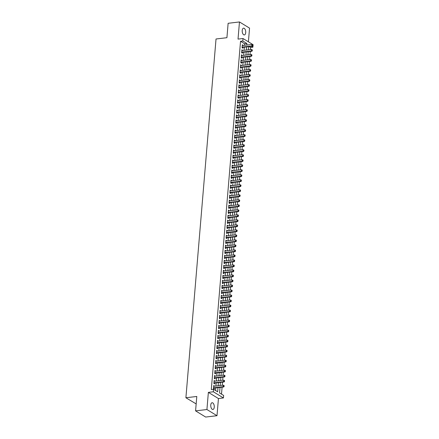 <?xml version="1.0" encoding="UTF-8"?>
<svg xmlns="http://www.w3.org/2000/svg" width="439" height="439" viewBox="0 0 439 439"><rect width="100%" height="100%" fill="white"/><g stroke="black" fill="none" stroke-linecap="round" stroke-linejoin="round"><path stroke-width="0.66" d="M214.254 407.172A3.397 1.729 83.2 0 0 212.108 402.728A3.397 1.729 83.2 0 0 210.769 405.038A3.397 1.729 83.2 0 0 212.91 409.477A3.397 1.729 83.2 0 0 214.254 407.172M245.708 32.623A3.397 1.729 83.2 0 0 243.563 28.178A3.397 1.729 83.2 0 0 242.218 30.483A3.397 1.729 83.2 0 0 244.364 34.928A3.397 1.729 83.2 0 0 245.708 32.623M220.027 387.401L219.56 392.943L223.643 395.446L223.435 397.954L213.354 391.775L213.568 389.272L217.651 391.775L217.996 387.642M218.446 398.546L208.366 392.367L206.923 409.532L195.58 410.871L205.661 417.05L217.003 415.706L218.446 398.546L223.435 397.954M196.167 403.913L185.9 397.756L216.026 38.989L226.919 37.699L228.126 23.294L239.469 21.95L238.026 39.109L243.019 38.522L253.1 44.696L252.886 47.203L251.476 46.336M248.397 41.815L249.55 28.129L239.469 21.95M250.444 49.574L250.62 47.472L252.886 47.203M221.508 394.14L222.096 387.154M222.249 385.294L222.518 382.144M222.672 380.278L222.935 377.134M223.094 375.268L223.358 372.124M223.517 370.258L223.78 367.114M223.934 365.248L224.197 362.104M224.356 360.238L224.62 357.094M224.779 355.228L225.042 352.083M225.196 350.218L225.459 347.073M225.619 345.208L225.882 342.058M226.041 340.192L226.304 337.048M226.458 335.182L226.722 332.038M226.881 330.172L227.144 327.028M227.303 325.162L227.567 322.017M227.72 320.152L227.984 317.007M228.143 315.142L228.406 311.997M228.565 310.132L228.829 306.987M228.982 305.121L229.246 301.972M229.405 300.111L229.668 296.962M229.827 295.096L230.091 291.951M230.245 290.086L230.508 286.941M230.667 285.076L230.93 281.931M231.09 280.066L231.353 276.921M231.507 275.055L231.776 271.911M231.929 270.045L232.193 266.901M232.352 265.035L232.615 261.891M232.769 260.025L233.038 256.875M233.191 255.015L233.455 251.865M233.614 250L233.877 246.855M234.031 244.989L234.3 241.845M234.453 239.979L234.717 236.835M234.876 234.969L235.139 231.825M235.293 229.959L235.562 226.815M235.716 224.949L235.979 221.805M236.138 219.939L236.401 216.795M236.555 214.929L236.824 211.779M236.978 209.913L237.241 206.769M237.4 204.903L237.664 201.759M237.823 199.893L238.086 196.749M238.24 194.883L238.503 191.739M238.662 189.873L238.926 186.729M239.085 184.863L239.348 181.719M239.502 179.853L239.765 176.708M239.924 174.843L240.188 171.693M240.347 169.833L240.61 166.683M240.764 164.817L241.027 161.673M241.187 159.807L241.45 156.663M241.609 154.797L241.873 151.653M242.026 149.787L242.29 146.642M242.449 144.777L242.712 141.632M242.871 139.767L243.135 136.622M243.288 134.757L243.552 131.612M243.711 129.746L243.974 126.597M244.133 124.731L244.397 121.587M244.55 119.721L244.814 116.576M244.973 114.711L245.236 111.566M245.396 109.701L245.659 106.556M245.813 104.691L246.081 101.546M246.235 99.68L246.498 96.536M246.658 94.67L246.921 91.526M247.075 89.66L247.344 86.51M247.497 84.65L247.761 81.5M247.92 79.635L248.183 76.49M248.337 74.625L248.606 71.48M248.759 69.614L249.023 66.47M249.182 64.604L249.445 61.46M249.599 59.594L249.868 56.45M250.021 54.584L250.285 51.44M206.923 409.532L217.003 415.706M214.369 386.227L213.716 385.491L213.464 388.493L214.144 388.91L214.21 388.092M214.792 381.217L214.133 380.476L213.881 383.483L214.561 383.9L214.633 383.082M215.209 376.207L214.556 375.466L214.303 378.473L214.984 378.89L215.055 378.067M215.631 371.191L214.978 370.456L214.726 373.463L215.406 373.88L215.472 373.057M216.054 366.181L215.395 365.446L215.143 368.453L215.823 368.87L215.895 368.047M216.471 361.171L215.818 360.435L215.565 363.443L216.246 363.86L216.317 363.037M216.893 356.161L216.24 355.425L215.988 358.433L216.668 358.85L216.734 358.026M217.316 351.151L216.657 350.415L216.405 353.422L217.085 353.839L217.157 353.016M217.733 346.141L217.08 345.405L216.828 348.412L217.508 348.829L217.579 348.006M218.156 341.13L217.503 340.395L217.25 343.397L217.931 343.814L217.996 342.996M218.578 336.12L217.92 335.38L217.667 338.387L218.348 338.804L218.419 337.986M218.995 331.105L218.342 330.369L218.09 333.377L218.77 333.794L218.841 332.971M219.418 326.095L218.765 325.359L218.512 328.367L219.193 328.784L219.259 327.96M219.84 321.085L219.182 320.349L218.929 323.356L219.615 323.773L219.681 322.95M220.257 316.075L219.604 315.339L219.352 318.346L220.032 318.763L220.104 317.94M220.68 311.064L220.027 310.329L219.774 313.336L220.455 313.753L220.521 312.93M221.102 306.054L220.444 305.319L220.191 308.326L220.877 308.743L220.943 307.92M221.519 301.044L220.866 300.309L220.614 303.311L221.294 303.733L221.366 302.91M221.942 296.034L221.289 295.293L221.036 298.3L221.717 298.718L221.783 297.9M222.364 291.024L221.706 290.283L221.454 293.29L222.139 293.707L222.205 292.884M222.782 286.009L222.129 285.273L221.876 288.28L222.557 288.697L222.628 287.874M223.204 280.998L222.551 280.263L222.299 283.27L222.979 283.687L223.05 282.864M223.627 275.988L222.968 275.253L222.716 278.26L223.402 278.677L223.467 277.854M224.044 270.978L223.391 270.243L223.138 273.25L223.819 273.667L223.89 272.844M224.466 265.968L223.813 265.233L223.561 268.24L224.241 268.657L224.313 267.834M224.889 260.958L224.236 260.223L223.983 263.23L224.664 263.647L224.73 262.824M225.306 255.948L224.653 255.213L224.4 258.214L225.081 258.631L225.152 257.814M225.728 250.938L225.075 250.197L224.823 253.204L225.503 253.621L225.575 252.804M226.151 245.922L225.498 245.187L225.245 248.194L225.926 248.611L225.992 247.788M226.568 240.912L225.915 240.177L225.662 243.184L226.343 243.601L226.414 242.778M226.99 235.902L226.337 235.167L226.085 238.174L226.765 238.591L226.837 237.768M227.413 230.892L226.76 230.157L226.508 233.164L227.188 233.581L227.254 232.758M227.83 225.882L227.177 225.147L226.925 228.154L227.605 228.571L227.676 227.748M228.253 220.872L227.6 220.137L227.347 223.144L228.028 223.561L228.099 222.738M228.675 215.862L228.022 215.126L227.77 218.128L228.45 218.551L228.516 217.728M229.098 210.852L228.439 210.111L228.187 213.118L228.867 213.535L228.938 212.717M229.515 205.842L228.862 205.101L228.609 208.108L229.29 208.525L229.361 207.702M229.937 200.826L229.284 200.091L229.032 203.098L229.712 203.515L229.778 202.692M230.36 195.816L229.701 195.081L229.449 198.088L230.129 198.505L230.201 197.682M230.777 190.806L230.124 190.071L229.871 193.078L230.552 193.495L230.623 192.672M231.199 185.796L230.546 185.06L230.294 188.068L230.974 188.485L231.04 187.662M231.622 180.786L230.963 180.05L230.711 183.058L231.391 183.475L231.463 182.651M232.039 175.776L231.386 175.04L231.133 178.047L231.814 178.464L231.885 177.641M232.461 170.766L231.808 170.03L231.556 173.032L232.236 173.449L232.302 172.631M232.884 165.755L232.226 165.015L231.973 168.022L232.654 168.439L232.725 167.621M233.301 160.745L232.648 160.005L232.396 163.012L233.076 163.429L233.147 162.606M233.724 155.73L233.071 154.994L232.818 158.002L233.499 158.419L233.564 157.596M234.146 150.72L233.488 149.984L233.235 152.992L233.921 153.409L233.987 152.585M234.563 145.71L233.91 144.974L233.658 147.981L234.338 148.398L234.41 147.575M234.986 140.699L234.333 139.964L234.08 142.971L234.761 143.388L234.827 142.565M235.408 135.689L234.75 134.954L234.497 137.961L235.183 138.378L235.249 137.555M235.825 130.679L235.172 129.944L234.92 132.951L235.6 133.368L235.672 132.545M236.248 125.669L235.595 124.934L235.342 127.936L236.023 128.353L236.089 127.535M236.67 120.659L236.012 119.918L235.759 122.925L236.445 123.343L236.511 122.525M237.087 115.644L236.434 114.908L236.182 117.915L236.862 118.332L236.934 117.509M237.51 110.633L236.857 109.898L236.605 112.905L237.285 113.322L237.356 112.499M237.933 105.623L237.279 104.888L237.022 107.895L237.708 108.312L237.773 107.489M238.35 100.613L237.697 99.878L237.444 102.885L238.125 103.302L238.196 102.479M238.772 95.603L238.119 94.868L237.867 97.875L238.547 98.292L238.618 97.469M239.195 90.593L238.542 89.858L238.289 92.865L238.97 93.282L239.035 92.459M239.612 85.583L238.959 84.848L238.706 87.849L239.387 88.272L239.458 87.449M240.034 80.573L239.381 79.832L239.129 82.839L239.809 83.256L239.881 82.439M240.457 75.563L239.804 74.822L239.551 77.829L240.232 78.246L240.298 77.423M240.874 70.547L240.221 69.812L239.968 72.819L240.649 73.236L240.72 72.413M241.296 65.537L240.643 64.802L240.391 67.809L241.071 68.226L241.143 67.403M241.719 60.527L241.066 59.792L240.813 62.799L241.494 63.216L241.56 62.393M242.136 55.517L241.483 54.782L241.231 57.789L241.911 58.206L241.982 57.383M242.558 50.507L241.905 49.772L241.653 52.779L242.333 53.196L242.405 52.373M250.62 47.472L249.204 46.605M244.501 45.316L244.627 43.801L240.539 41.293L211.296 389.541L213.568 389.272M215.516 390.469L215.73 387.911M215.889 386.046L216.153 382.901M216.306 381.036L216.57 377.891M216.729 376.025L216.992 372.881M217.151 371.015L217.415 367.866M217.568 366L217.832 362.855M217.991 360.99L218.254 357.845M218.413 355.98L218.677 352.835M218.831 350.97L219.094 347.825M219.253 345.959L219.516 342.815M219.676 340.949L219.939 337.805M220.093 335.939L220.362 332.795M220.515 330.929L220.779 327.785M220.938 325.919L221.201 322.769M221.355 320.904L221.624 317.759M221.777 315.893L222.041 312.749M222.2 310.883L222.463 307.739M222.617 305.873L222.886 302.729M223.039 300.863L223.303 297.719M223.462 295.853L223.725 292.709M223.879 290.843L224.148 287.699M224.302 285.833L224.565 282.683M224.724 280.823L224.987 277.673M225.147 275.807L225.41 272.663M225.564 270.797L225.827 267.653M225.986 265.787L226.25 262.643M226.409 260.777L226.672 257.633M226.826 255.767L227.089 252.623M227.248 250.757L227.512 247.612M227.671 245.747L227.934 242.602M228.088 240.737L228.351 237.587M228.51 235.721L228.774 232.577M228.933 230.711L229.196 227.567M229.35 225.701L229.613 222.557M229.773 220.691L230.036 217.546M230.195 215.681L230.459 212.536M230.612 210.671L230.876 207.526M231.035 205.661L231.298 202.516M231.457 200.65L231.721 197.501M231.874 195.64L232.138 192.491M232.297 190.625L232.56 187.48M232.719 185.615L232.983 182.47M233.136 180.605L233.4 177.46M233.559 175.595L233.822 172.45M233.982 170.584L234.245 167.44M234.399 165.574L234.667 162.43M234.821 160.564L235.084 157.42M235.244 155.554L235.507 152.404M235.661 150.539L235.93 147.394M236.083 145.528L236.347 142.384M236.506 140.518L236.769 137.374M236.923 135.508L237.192 132.364M237.345 130.498L237.609 127.354M237.768 125.488L238.031 122.344M238.185 120.478L238.454 117.334M238.607 115.468L238.871 112.318M239.03 110.458L239.293 107.308M239.453 105.442L239.716 102.298M239.87 100.432L240.133 97.288M240.292 95.422L240.556 92.278M240.715 90.412L240.978 87.268M241.132 85.402L241.395 82.258M241.554 80.392L241.818 77.248M241.977 75.382L242.24 72.237M242.394 70.372L242.657 67.222M242.816 65.362L243.08 62.212M243.239 60.346L243.502 57.202M243.656 55.336L243.919 52.192M244.079 50.326L244.342 47.182M242.981 45.497L242.328 44.762L242.076 47.769L242.756 48.186L242.822 47.363M208.366 392.367L213.354 391.775M240.539 41.293L242.811 41.025L243.019 38.522M195.58 410.871L196.793 396.466L185.9 397.756M248.639 46.671L248.37 49.816M248.216 51.681L247.953 54.831M247.794 56.691L247.53 59.841M247.376 61.707L247.108 64.851M246.954 66.717L246.691 69.861M246.531 71.727L246.268 74.871M246.109 76.737L245.845 79.882M245.692 81.747L245.428 84.892M245.269 86.757L245.006 89.902M244.847 91.767L244.583 94.912M244.43 96.778L244.166 99.927M244.007 101.793L243.744 104.937M243.585 106.803L243.321 109.948M243.168 111.813L242.904 114.958M242.745 116.823L242.482 119.968M242.323 121.833L242.059 124.978M241.905 126.844L241.642 129.988M241.483 131.854L241.22 134.998M241.06 136.864L240.797 140.014M240.643 141.874L240.38 145.024M240.221 146.889L239.957 150.034M239.798 151.899L239.535 155.044M239.381 156.91L239.118 160.054M238.959 161.92L238.695 165.064M238.536 166.93L238.273 170.074M238.119 171.94L237.85 175.084M237.697 176.95L237.433 180.094M237.274 181.96L237.011 185.11M236.857 186.976L236.588 190.12M236.434 191.986L236.171 195.13M236.012 196.996L235.748 200.14M235.595 202.006L235.326 205.15M235.172 207.016L234.909 210.16M234.75 212.026L234.486 215.17M234.333 217.036L234.064 220.18M233.91 222.046L233.647 225.196M233.488 227.056L233.224 230.206M233.071 232.072L232.802 235.216M232.648 237.082L232.385 240.226M232.226 242.092L231.962 245.236M231.803 247.102L231.54 250.246M231.386 252.112L231.123 255.257M230.963 257.122L230.7 260.267M230.541 262.132L230.277 265.277M230.124 267.142L229.86 270.292M229.701 272.158L229.438 275.302M229.279 277.168L229.015 280.312M228.862 282.178L228.598 285.323M228.439 287.188L228.176 290.333M228.017 292.198L227.753 295.343M227.6 297.208L227.336 300.353M227.177 302.219L226.914 305.363M226.754 307.229L226.491 310.378M226.337 312.239L226.074 315.389M225.915 317.254L225.651 320.399M225.492 322.264L225.229 325.409M225.075 327.274L224.812 330.419M224.653 332.285L224.389 335.429M224.23 337.295L223.967 340.439M223.813 342.305L223.544 345.449M223.391 347.315L223.127 350.459M222.968 352.325L222.705 355.475M222.551 357.335L222.282 360.485M222.129 362.351L221.865 365.495M221.706 367.361L221.443 370.505M221.289 372.371L221.02 375.515M220.866 377.381L220.603 380.525M220.444 382.391L220.18 385.535M246.767 45.047L246.894 43.532L242.811 41.025M218.156 385.777L218.419 382.632M218.578 380.767L218.841 377.622M218.995 375.757L219.264 372.612M219.418 370.746L219.681 367.597M219.84 365.736L220.104 362.587M220.257 360.721L220.526 357.576M220.68 355.711L220.943 352.566M221.102 350.701L221.366 347.556M221.519 345.691L221.788 342.546M221.942 340.68L222.205 337.536M222.364 335.67L222.628 332.526M222.782 330.66L223.05 327.516M223.204 325.65L223.467 322.5M223.627 320.635L223.89 317.49M224.044 315.625L224.313 312.48M224.466 310.614L224.73 307.47M224.889 305.604L225.152 302.46M225.311 300.594L225.575 297.45M225.728 295.584L225.992 292.44M226.151 290.574L226.414 287.43M226.573 285.564L226.837 282.414M226.99 280.554L227.254 277.404M227.413 275.538L227.676 272.394M227.836 270.528L228.099 267.384M228.253 265.518L228.516 262.374M228.675 260.508L228.938 257.364M229.098 255.498L229.361 252.354M229.515 250.488L229.778 247.344M229.937 245.478L230.201 242.333M230.36 240.468L230.623 237.318M230.777 235.452L231.04 232.308M231.199 230.442L231.463 227.298M231.622 225.432L231.885 222.288M232.039 220.422L232.302 217.278M232.461 215.412L232.725 212.267M232.884 210.402L233.147 207.257M233.301 205.392L233.57 202.247M233.724 200.382L233.987 197.232M234.146 195.371L234.41 192.222M234.563 190.356L234.832 187.212M234.986 185.346L235.249 182.201M235.408 180.336L235.672 177.191M235.825 175.326L236.094 172.181M236.248 170.316L236.511 167.171M236.67 165.305L236.934 162.161M237.087 160.295L237.356 157.151M237.51 155.285L237.773 152.135M237.933 150.275L238.196 147.125M238.35 145.26L238.618 142.115M238.772 140.25L239.035 137.105M239.195 135.239L239.458 132.095M239.617 130.229L239.881 127.085M240.034 125.219L240.298 122.075M240.457 120.209L240.72 117.065M240.879 115.199L241.143 112.055M241.296 110.189L241.56 107.039M241.719 105.173L241.982 102.029M242.141 100.163L242.405 97.019M242.558 95.153L242.822 92.009M242.981 90.143L243.244 86.999M243.404 85.133L243.667 81.989M243.821 80.123L244.084 76.979M244.243 75.113L244.507 71.969M244.666 70.103L244.929 66.953M245.083 65.093L245.346 61.943M245.505 60.077L245.769 56.933M245.928 55.067L246.191 51.923M246.345 50.057L246.608 46.913M244.627 43.801L246.894 43.532M242.284 45.261L243.008 45.179M241.862 50.271L242.586 50.189M241.445 55.287L242.163 55.199M241.022 60.297L241.746 60.209M240.599 65.307L241.324 65.219M240.182 70.317L240.901 70.229M239.76 75.327L240.484 75.239M239.337 80.337L240.062 80.255M238.92 85.347L239.639 85.265M238.498 90.357L239.222 90.275M238.075 95.367L238.8 95.285M237.653 100.383L238.377 100.295M237.236 105.393L237.96 105.305M236.813 110.403L237.537 110.315M236.391 115.413L237.115 115.325M235.973 120.423L236.698 120.335M235.551 125.433L236.275 125.351M235.128 130.443L235.853 130.361M234.711 135.453L235.436 135.371M234.289 140.469L235.013 140.381M233.866 145.479L234.591 145.391M233.449 150.489L234.174 150.401M233.027 155.499L233.751 155.411M232.604 160.509L233.328 160.422M232.187 165.519L232.906 165.432M231.765 170.53L232.489 170.447M231.342 175.54L232.066 175.457M230.925 180.55L231.644 180.467M230.502 185.565L231.227 185.477M230.08 190.575L230.804 190.488M229.663 195.585L230.382 195.498M229.24 200.596L229.965 200.508M228.818 205.606L229.542 205.518M228.401 210.616L229.12 210.533M227.978 215.626L228.703 215.544M227.556 220.636L228.28 220.554M227.139 225.651L227.857 225.564M226.716 230.662L227.44 230.574M226.294 235.672L227.018 235.584M225.876 240.682L226.595 240.594M225.454 245.692L226.178 245.604M225.031 250.702L225.756 250.614M224.614 255.712L225.333 255.63M224.192 260.722L224.916 260.64M223.769 265.732L224.494 265.65M223.347 270.748L224.071 270.66M222.93 275.758L223.654 275.67M222.507 280.768L223.231 280.68M222.085 285.778L222.809 285.69M221.668 290.788L222.392 290.7M221.245 295.798L221.969 295.716M220.822 300.808L221.547 300.726M220.405 305.818L221.13 305.736M219.983 310.828L220.707 310.746M219.56 315.844L220.285 315.756M219.143 320.854L219.868 320.766M218.721 325.864L219.445 325.776M218.298 330.874L219.023 330.786M217.881 335.884L218.6 335.797M217.459 340.894L218.183 340.812M217.036 345.905L217.76 345.822M216.619 350.915L217.338 350.832M216.197 355.93L216.921 355.842M215.774 360.94L216.498 360.853M215.357 365.95L216.076 365.863M214.934 370.96L215.659 370.873M214.512 375.971L215.236 375.883M214.095 380.981L214.814 380.898M213.672 385.991L214.397 385.908M252.677 45.612L252.738 44.86L252.677 45.612L251.849 45.936L252.343 46.232L242.361 47.417A0.532 0.423 -58.5 0 0 242.218 47.456L242.092 47.511M242.257 45.579L251.975 44.432L251.849 45.936L242.13 47.083M252.738 44.86L251.975 44.432M252.343 46.232L252.76 45.661M252.255 50.622L252.321 49.87L252.255 50.622L251.432 50.946L251.92 51.242L241.938 52.428A0.532 0.423 -58.5 0 0 241.801 52.466L241.675 52.526M241.834 50.595L251.558 49.442L251.432 50.946L241.708 52.098M252.321 49.87L251.558 49.442M251.92 51.242L252.337 50.672M251.832 55.632L251.898 54.88L251.832 55.632L251.009 55.956L251.498 56.258L241.516 57.438A0.532 0.423 -58.5 0 0 241.379 57.476L241.252 57.536M241.417 55.605L251.135 54.452L251.009 55.956L241.291 57.108M251.898 54.88L251.135 54.452M251.498 56.258L251.915 55.682M251.415 60.642L251.476 59.891L251.415 60.642L250.587 60.966L251.081 61.268L241.099 62.448A0.532 0.423 -58.5 0 0 240.956 62.486L240.83 62.547M240.995 60.615L250.713 59.463L250.587 60.966L240.868 62.118M251.476 59.891L250.713 59.463M251.081 61.268L251.498 60.697M250.993 65.658L251.059 64.906L250.993 65.658L250.17 65.976L250.658 66.278L240.676 67.458A0.532 0.423 -58.5 0 0 240.539 67.502L240.413 67.557M240.572 65.625L250.296 64.473L250.17 65.976L240.446 67.129M251.059 64.906L250.296 64.473M250.658 66.278L251.075 65.707M250.57 70.668L250.636 69.916L250.57 70.668L249.747 70.986L250.235 71.288L240.254 72.468A0.532 0.423 -58.5 0 0 240.117 72.512L239.99 72.567M240.155 70.635L249.873 69.483L249.747 70.986L240.029 72.139M250.636 69.916L249.873 69.483M250.235 71.288L250.653 70.717M250.153 75.678L250.214 74.926L250.153 75.678L249.325 75.996L249.818 76.298L239.837 77.478A0.532 0.423 -58.5 0 0 239.694 77.522L239.568 77.577M239.732 75.645L249.451 74.493L249.325 75.996L239.606 77.149M250.214 74.926L249.451 74.493M249.818 76.298L250.235 75.727M249.731 80.688L249.796 79.936L249.731 80.688L248.908 81.006L249.396 81.308L239.414 82.494A0.532 0.423 -58.5 0 0 239.277 82.532L239.151 82.587M239.31 80.655L249.034 79.503L248.908 81.006L239.184 82.159M249.796 79.936L249.034 79.503M249.396 81.308L249.813 80.738M249.308 85.698L249.374 84.947L249.308 85.698L248.485 86.017L248.973 86.318L238.992 87.504A0.532 0.423 -58.5 0 0 238.854 87.542L238.728 87.597M238.893 85.665L248.611 84.518L248.485 86.017L238.767 87.169M249.374 84.947L248.611 84.518M248.973 86.318L249.39 85.748M248.891 90.708L248.951 89.957L248.891 90.708L248.062 91.032L248.556 91.328L238.575 92.514A0.532 0.423 -58.5 0 0 238.432 92.552L238.306 92.613M238.47 90.675L248.189 89.529L248.062 91.032L238.344 92.179M248.951 89.957L248.189 89.529M248.556 91.328L248.973 90.758M248.469 95.718L248.534 94.967L248.469 95.718L247.645 96.042L248.134 96.339L238.152 97.524A0.532 0.423 -58.5 0 0 238.015 97.562L237.889 97.623M238.048 95.691L247.772 94.539L247.645 96.042L237.922 97.195M248.534 94.967L247.772 94.539M248.134 96.339L248.551 95.768M248.046 100.729L248.112 99.977L248.046 100.729L247.223 101.052L247.711 101.354L237.729 102.534A0.532 0.423 -58.5 0 0 237.592 102.572L237.466 102.633M237.631 100.701L247.349 99.549L247.223 101.052L237.504 102.205M248.112 99.977L247.349 99.549M247.711 101.354L248.128 100.783M247.629 105.744L247.689 104.992L247.629 105.744L246.8 106.062L247.294 106.364L237.312 107.544A0.532 0.423 -58.5 0 0 237.17 107.582L237.044 107.643M237.208 105.711L246.927 104.559L246.8 106.062L237.082 107.215M247.689 104.992L246.927 104.559M247.294 106.364L247.711 105.794M247.206 110.754L247.267 110.002L247.206 110.754L246.383 111.072L246.872 111.374L236.89 112.554A0.532 0.423 -58.5 0 0 236.747 112.598L236.626 112.653M236.786 110.721L246.509 109.569L246.383 111.072L236.659 112.225M247.267 110.002L246.509 109.569M246.872 111.374L247.289 110.804M246.784 115.764L246.85 115.013L246.784 115.764L245.961 116.083L246.449 116.384L236.467 117.564A0.532 0.423 -58.5 0 0 236.33 117.608L236.204 117.663M236.369 115.731L246.087 114.579L245.961 116.083L236.242 117.235M246.85 115.013L246.087 114.579M246.449 116.384L246.866 115.814M246.367 120.774L246.427 120.023L246.367 120.774L245.538 121.093L246.032 121.394L236.05 122.58A0.532 0.423 -58.5 0 0 235.908 122.618L235.781 122.673M235.946 120.741L245.664 119.589L245.538 121.093L235.82 122.245M246.427 120.023L245.664 119.589M246.032 121.394L246.449 120.824M245.944 125.784L246.005 125.033L245.944 125.784L245.116 126.103L245.61 126.405L235.628 127.59A0.532 0.423 -58.5 0 0 235.485 127.628L235.364 127.683M235.523 125.752L245.242 124.599L245.116 126.103L235.397 127.255M246.005 125.033L245.242 124.599M245.61 126.405L246.027 125.834M245.522 130.795L245.588 130.043L245.522 130.795L244.699 131.118L245.187 131.415L235.205 132.6A0.532 0.423 -58.5 0 0 235.068 132.638L234.942 132.693M235.106 130.762L244.825 129.615L244.699 131.118L234.98 132.265M245.588 130.043L244.825 129.615M245.187 131.415L245.604 130.844M245.105 135.805L245.165 135.053L245.105 135.805L244.276 136.128L244.764 136.425L234.788 137.61A0.532 0.423 -58.5 0 0 234.645 137.648L234.519 137.709M234.684 135.777L244.402 134.625L244.276 136.128L234.558 137.275M245.165 135.053L244.402 134.625M244.764 136.425L245.181 135.854M244.682 140.815L244.742 140.063L244.682 140.815L243.854 141.138L244.347 141.435L234.366 142.62A0.532 0.423 -58.5 0 0 234.223 142.659L234.102 142.719M234.261 140.787L243.98 139.635L243.854 141.138L234.135 142.291M244.742 140.063L243.98 139.635M244.347 141.435L244.764 140.864M244.26 145.825L244.325 145.073L244.26 145.825L243.436 146.149L243.925 146.45L233.943 147.63A0.532 0.423 -58.5 0 0 233.806 147.669L233.68 147.729M233.844 145.797L243.563 144.645L243.436 146.149L233.718 147.301M244.325 145.073L243.563 144.645M243.925 146.45L244.342 145.88M243.843 150.84L243.903 150.089L243.843 150.84L243.014 151.159L243.502 151.46L233.521 152.64A0.532 0.423 -58.5 0 0 233.383 152.684L233.257 152.739M233.422 150.807L243.14 149.655L243.014 151.159L233.296 152.311M243.903 150.089L243.14 149.655M243.502 151.46L243.919 150.89M243.42 155.85L243.48 155.099L243.42 155.85L242.591 156.169L243.085 156.471L233.104 157.65A0.532 0.423 -58.5 0 0 232.961 157.694L232.84 157.749M232.999 155.818L242.718 154.665L242.591 156.169L232.873 157.321M243.48 155.099L242.718 154.665M243.085 156.471L243.502 155.9M242.997 160.861L243.063 160.109L242.997 160.861L242.174 161.179L242.663 161.481L232.681 162.66A0.532 0.423 -58.5 0 0 232.544 162.704L232.418 162.759M232.577 160.828L242.301 159.675L242.174 161.179L232.451 162.331M243.063 160.109L242.301 159.675M242.663 161.481L243.08 160.91M242.58 165.871L242.641 165.119L242.58 165.871L241.752 166.189L242.24 166.491L232.258 167.676A0.532 0.423 -58.5 0 0 232.121 167.714L231.995 167.769M232.16 165.838L241.878 164.685L241.752 166.189L232.033 167.341M242.641 165.119L241.878 164.685M242.24 166.491L242.657 165.92M242.158 170.881L242.218 170.129L242.158 170.881L241.329 171.199L241.823 171.501L231.841 172.686A0.532 0.423 -58.5 0 0 231.699 172.725L231.578 172.779M231.737 170.848L241.455 169.695L241.329 171.199L231.611 172.351M242.218 170.129L241.455 169.695M241.823 171.501L242.24 170.93M241.735 175.891L241.801 175.139L241.735 175.891L240.912 176.215L241.401 176.511L231.419 177.696A0.532 0.423 -58.5 0 0 231.282 177.735L231.155 177.79M231.315 175.858L241.038 174.711L240.912 176.215L231.188 177.361M241.801 175.139L241.038 174.711M241.401 176.511L241.818 175.94M241.318 180.901L241.379 180.149L241.318 180.901L240.49 181.225L240.978 181.521L230.996 182.706A0.532 0.423 -58.5 0 0 230.859 182.745L230.733 182.805M230.898 180.873L240.616 179.721L240.49 181.225L230.771 182.377M241.379 180.149L240.616 179.721M240.978 181.521L241.395 180.95M240.896 185.911L240.956 185.159L240.896 185.911L240.067 186.235L240.561 186.537L230.579 187.716A0.532 0.423 -58.5 0 0 230.437 187.755L230.316 187.815M230.475 185.884L240.193 184.731L240.067 186.235L230.349 187.387M240.956 185.159L240.193 184.731M240.561 186.537L240.978 185.966M240.473 190.921L240.539 190.175L240.473 190.921L239.65 191.245L240.138 191.547L230.157 192.726A0.532 0.423 -58.5 0 0 230.02 192.765L229.893 192.825M230.052 190.894L239.776 189.741L239.65 191.245L229.926 192.397M240.539 190.175L239.776 189.741M240.138 191.547L240.556 190.976M240.051 195.937L240.117 195.185L240.051 195.937L239.228 196.255L239.716 196.557L229.734 197.737A0.532 0.423 -58.5 0 0 229.597 197.78L229.471 197.835M229.635 195.904L239.354 194.751L239.228 196.255L229.509 197.407M240.117 195.185L239.354 194.751M239.716 196.557L240.133 195.986M239.634 200.947L239.694 200.195L239.634 200.947L238.805 201.265L239.299 201.567L229.317 202.747A0.532 0.423 -58.5 0 0 229.174 202.791L229.054 202.845M229.213 200.914L238.931 199.761L238.805 201.265L229.087 202.417M239.694 200.195L238.931 199.761M239.299 201.567L239.716 200.996M239.211 205.957L239.277 205.205L239.211 205.957L238.388 206.275L238.876 206.577L228.895 207.762A0.532 0.423 -58.5 0 0 228.757 207.801L228.631 207.856M228.79 205.924L238.514 204.772L238.388 206.275L228.664 207.427M239.277 205.205L238.514 204.772M238.876 206.577L239.293 206.006M238.789 210.967L238.854 210.215L238.789 210.967L237.965 211.285L238.454 211.587L228.472 212.772A0.532 0.423 -58.5 0 0 228.335 212.811L228.209 212.866M228.373 210.934L238.092 209.782L237.965 211.285L228.247 212.438M238.854 210.215L238.092 209.782M238.454 211.587L238.871 211.016M238.372 215.977L238.432 215.225L238.372 215.977L237.543 216.295L238.037 216.597L228.055 217.782A0.532 0.423 -58.5 0 0 227.912 217.821L227.786 217.876M227.951 215.944L237.669 214.797L237.543 216.295L227.825 217.448M238.432 215.225L237.669 214.797M238.037 216.597L238.454 216.026M237.949 220.987L238.015 220.235L237.949 220.987L237.126 221.311L237.614 221.607L227.632 222.792A0.532 0.423 -58.5 0 0 227.495 222.831L227.369 222.891M227.528 220.96L237.252 219.807L237.126 221.311L227.402 222.458M238.015 220.235L237.252 219.807M237.614 221.607L238.031 221.036M237.526 225.997L237.592 225.245L237.526 225.997L236.703 226.321L237.192 226.617L227.21 227.803A0.532 0.423 -58.5 0 0 227.073 227.841L226.947 227.901M227.111 225.97L236.83 224.817L236.703 226.321L226.985 227.473M237.592 225.245L236.83 224.817M237.192 226.617L237.609 226.047M237.109 231.007L237.17 230.255L237.109 231.007L236.281 231.331L236.775 231.633L226.793 232.813A0.532 0.423 -58.5 0 0 226.65 232.851L226.524 232.911M226.689 230.98L236.407 229.827L236.281 231.331L226.562 232.483M237.17 230.255L236.407 229.827M236.775 231.633L237.192 231.062M236.687 236.023L236.753 235.271L236.687 236.023L235.864 236.341L236.352 236.643L226.37 237.823A0.532 0.423 -58.5 0 0 226.233 237.861L226.107 237.922M226.266 235.99L235.99 234.838L235.864 236.341L226.14 237.494M236.753 235.271L235.99 234.838M236.352 236.643L236.769 236.072M236.264 241.033L236.33 240.281L236.264 241.033L235.441 241.351L235.93 241.653L225.948 242.833A0.532 0.423 -58.5 0 0 225.811 242.877L225.684 242.932M225.849 241L235.567 239.848L235.441 241.351L225.723 242.504M236.33 240.281L235.567 239.848M235.93 241.653L236.347 241.082M235.847 246.043L235.908 245.291L235.847 246.043L235.019 246.361L235.513 246.663L225.531 247.843A0.532 0.423 -58.5 0 0 225.388 247.887L225.262 247.942M225.426 246.01L235.145 244.858L235.019 246.361L225.3 247.514M235.908 245.291L235.145 244.858M235.513 246.663L235.93 246.092M235.425 251.053L235.491 250.301L235.425 251.053L234.602 251.371L235.09 251.673L225.108 252.859A0.532 0.423 -58.5 0 0 224.971 252.897L224.845 252.952M225.004 251.02L234.728 249.868L234.602 251.371L224.878 252.524M235.491 250.301L234.728 249.868M235.09 251.673L235.507 251.103M235.002 256.063L235.068 255.311L235.002 256.063L234.179 256.381L234.667 256.683L224.686 257.869A0.532 0.423 -58.5 0 0 224.548 257.907L224.422 257.962M224.587 256.03L234.305 254.878L234.179 256.381L224.461 257.534M235.068 255.311L234.305 254.878M234.667 256.683L235.084 256.113M234.585 261.073L234.645 260.322L234.585 261.073L233.757 261.397L234.25 261.693L224.269 262.879A0.532 0.423 -58.5 0 0 224.126 262.917L224 262.972M224.164 261.04L233.883 259.893L233.757 261.397L224.038 262.544M234.645 260.322L233.883 259.893M234.25 261.693L234.667 261.123M234.163 266.083L234.228 265.332L234.163 266.083L233.339 266.407L233.828 266.703L223.846 267.889A0.532 0.423 -58.5 0 0 223.709 267.927L223.583 267.988M223.742 266.056L233.466 264.904L233.339 266.407L223.616 267.56M234.228 265.332L233.466 264.904M233.828 266.703L234.245 266.133M233.74 271.093L233.806 270.342L233.74 271.093L232.917 271.417L233.405 271.719L223.424 272.899A0.532 0.423 -58.5 0 0 223.286 272.937L223.16 272.998M223.325 271.066L233.043 269.914L232.917 271.417L223.199 272.57M233.806 270.342L233.043 269.914M233.405 271.719L233.822 271.143M233.323 276.104L233.383 275.357L233.323 276.104L232.494 276.427L232.988 276.729L223.007 277.909A0.532 0.423 -58.5 0 0 222.864 277.947L222.738 278.008M222.902 276.076L232.621 274.924L232.494 276.427L222.776 277.58M233.383 275.357L232.621 274.924M232.988 276.729L233.405 276.158M232.9 281.119L232.961 280.367L232.9 281.119L232.077 281.437L232.566 281.739L222.584 282.919A0.532 0.423 -58.5 0 0 222.441 282.963L222.321 283.018M222.48 281.086L232.204 279.934L232.077 281.437L222.353 282.59M232.961 280.367L232.204 279.934M232.566 281.739L232.983 281.169M232.478 286.129L232.544 285.377L232.478 286.129L231.655 286.447L232.143 286.749L222.161 287.929A0.532 0.423 -58.5 0 0 222.024 287.973L221.898 288.028M222.063 286.096L231.781 284.944L231.655 286.447L221.936 287.6M232.544 285.377L231.781 284.944M232.143 286.749L232.56 286.179M232.061 291.139L232.121 290.388L232.061 291.139L231.232 291.458L231.726 291.759L221.744 292.945A0.532 0.423 -58.5 0 0 221.602 292.983L221.475 293.038M221.64 291.106L231.358 289.954L231.232 291.458L221.514 292.61M232.121 290.388L231.358 289.954M231.726 291.759L232.143 291.189M231.638 296.149L231.699 295.398L231.638 296.149L230.81 296.468L231.304 296.769L221.322 297.955A0.532 0.423 -58.5 0 0 221.179 297.993L221.058 298.048M221.218 296.116L230.936 294.964L230.81 296.468L221.091 297.62M231.699 295.398L230.936 294.964M231.304 296.769L231.721 296.199M231.216 301.159L231.282 300.408L231.216 301.159L230.393 301.478L230.881 301.78L220.899 302.965A0.532 0.423 -58.5 0 0 220.762 303.003L220.636 303.058M220.801 301.127L230.519 299.98L230.393 301.478L220.674 302.63M231.282 300.408L230.519 299.98M230.881 301.78L231.298 301.209M230.799 306.17L230.859 305.418L230.799 306.17L229.97 306.493L230.459 306.79L220.482 307.975A0.532 0.423 -58.5 0 0 220.34 308.013L220.213 308.074M220.378 306.142L230.096 304.99L229.97 306.493L220.252 307.64M230.859 305.418L230.096 304.99M230.459 306.79L230.876 306.219M230.376 311.18L230.437 310.428L230.376 311.18L229.548 311.503L230.041 311.8L220.06 312.985A0.532 0.423 -58.5 0 0 219.917 313.023L219.796 313.084M219.955 311.152L229.674 310L229.548 311.503L219.829 312.656M230.437 310.428L229.674 310M230.041 311.8L230.459 311.229M229.954 316.19L230.02 315.438L229.954 316.19L229.131 316.514L229.619 316.815L219.637 317.995A0.532 0.423 -58.5 0 0 219.5 318.034L219.374 318.094M219.538 316.162L229.257 315.01L229.131 316.514L219.412 317.666M230.02 315.438L229.257 315.01M229.619 316.815L230.036 316.245M229.537 321.205L229.597 320.454L229.537 321.205L228.708 321.524L229.196 321.825L219.215 323.005A0.532 0.423 -58.5 0 0 219.077 323.044L218.951 323.104M219.116 321.172L228.834 320.02L228.708 321.524L218.99 322.676M229.597 320.454L228.834 320.02M229.196 321.825L229.613 321.255M229.114 326.215L229.174 325.464L229.114 326.215L228.285 326.534L228.779 326.835L218.798 328.015A0.532 0.423 -58.5 0 0 218.655 328.059L218.534 328.114M218.693 326.182L228.412 325.03L228.285 326.534L218.567 327.686M229.174 325.464L228.412 325.03M228.779 326.835L229.196 326.265M228.692 331.226L228.757 330.474L228.692 331.226L227.868 331.544L228.357 331.846L218.375 333.025A0.532 0.423 -58.5 0 0 218.238 333.069L218.112 333.124M218.271 331.193L227.995 330.04L227.868 331.544L218.145 332.696M228.757 330.474L227.995 330.04M228.357 331.846L228.774 331.275M228.275 336.236L228.335 335.484L228.275 336.236L227.446 336.554L227.934 336.856L217.953 338.041A0.532 0.423 -58.5 0 0 217.815 338.079L217.689 338.134M217.854 336.203L227.572 335.05L227.446 336.554L217.728 337.706M228.335 335.484L227.572 335.05M227.934 336.856L228.351 336.285M227.852 341.246L227.912 340.494L227.852 341.246L227.023 341.564L227.517 341.866L217.535 343.051A0.532 0.423 -58.5 0 0 217.393 343.089L217.272 343.144M217.431 341.213L227.15 340.06L227.023 341.564L217.305 342.716M227.912 340.494L227.15 340.06M227.517 341.866L227.934 341.295M227.429 346.256L227.495 345.504L227.429 346.256L226.606 346.58L227.095 346.876L217.113 348.061A0.532 0.423 -58.5 0 0 216.976 348.1L216.85 348.154M217.009 346.223L226.733 345.076L226.606 346.58L216.882 347.726M227.495 345.504L226.733 345.076M227.095 346.876L227.512 346.305M227.012 351.266L227.073 350.514L227.012 351.266L226.184 351.59L226.672 351.886L216.69 353.071A0.532 0.423 -58.5 0 0 216.553 353.11L216.427 353.17M216.592 351.238L226.31 350.086L226.184 351.59L216.465 352.736M227.073 350.514L226.31 350.086M226.672 351.886L227.089 351.315M226.59 356.276L226.65 355.524L226.59 356.276L225.761 356.6L226.255 356.902L216.273 358.081A0.532 0.423 -58.5 0 0 216.131 358.12L216.01 358.18M216.169 356.248L225.887 355.096L225.761 356.6L216.043 357.752M226.65 355.524L225.887 355.096M226.255 356.902L226.672 356.325M226.167 361.286L226.233 360.534L226.167 361.286L225.344 361.61L225.833 361.912L215.851 363.091A0.532 0.423 -58.5 0 0 215.714 363.13L215.587 363.19M215.747 361.259L225.47 360.106L225.344 361.61L215.62 362.762M226.233 360.534L225.47 360.106M225.833 361.912L226.25 361.341M225.745 366.302L225.811 365.55L225.745 366.302L224.922 366.62L225.41 366.922L215.428 368.101A0.532 0.423 -58.5 0 0 215.291 368.145L215.165 368.2M215.329 366.269L225.048 365.116L224.922 366.62L215.203 367.772M225.811 365.55L225.048 365.116M225.41 366.922L225.827 366.351M225.328 371.312L225.388 370.56L225.328 371.312L224.499 371.63L224.993 371.932L215.011 373.112A0.532 0.423 -58.5 0 0 214.869 373.155L214.748 373.21M214.907 371.279L224.625 370.126L224.499 371.63L214.781 372.782M225.388 370.56L224.625 370.126M224.993 371.932L225.41 371.361M224.905 376.322L224.971 375.57L224.905 376.322L224.082 376.64L224.57 376.942L214.589 378.122A0.532 0.423 -58.5 0 0 214.451 378.166L214.325 378.22M214.484 376.289L224.208 375.136L224.082 376.64L214.358 377.792M224.971 375.57L224.208 375.136M224.57 376.942L224.987 376.371M224.483 381.332L224.548 380.58L224.483 381.332L223.66 381.65L224.148 381.952L214.166 383.137A0.532 0.423 -58.5 0 0 214.029 383.176L213.903 383.231M214.067 381.299L223.786 380.147L223.66 381.65L213.941 382.803M224.548 380.58L223.786 380.147M224.148 381.952L224.565 381.381M224.066 386.342L224.126 385.59L224.066 386.342L223.237 386.66L223.731 386.962L213.749 388.147A0.532 0.423 -58.5 0 0 213.606 388.186L213.48 388.241M213.645 386.309L223.363 385.162L223.237 386.66L213.519 387.813M224.126 385.59L223.363 385.162M223.731 386.962L224.148 386.391"/></g></svg>
